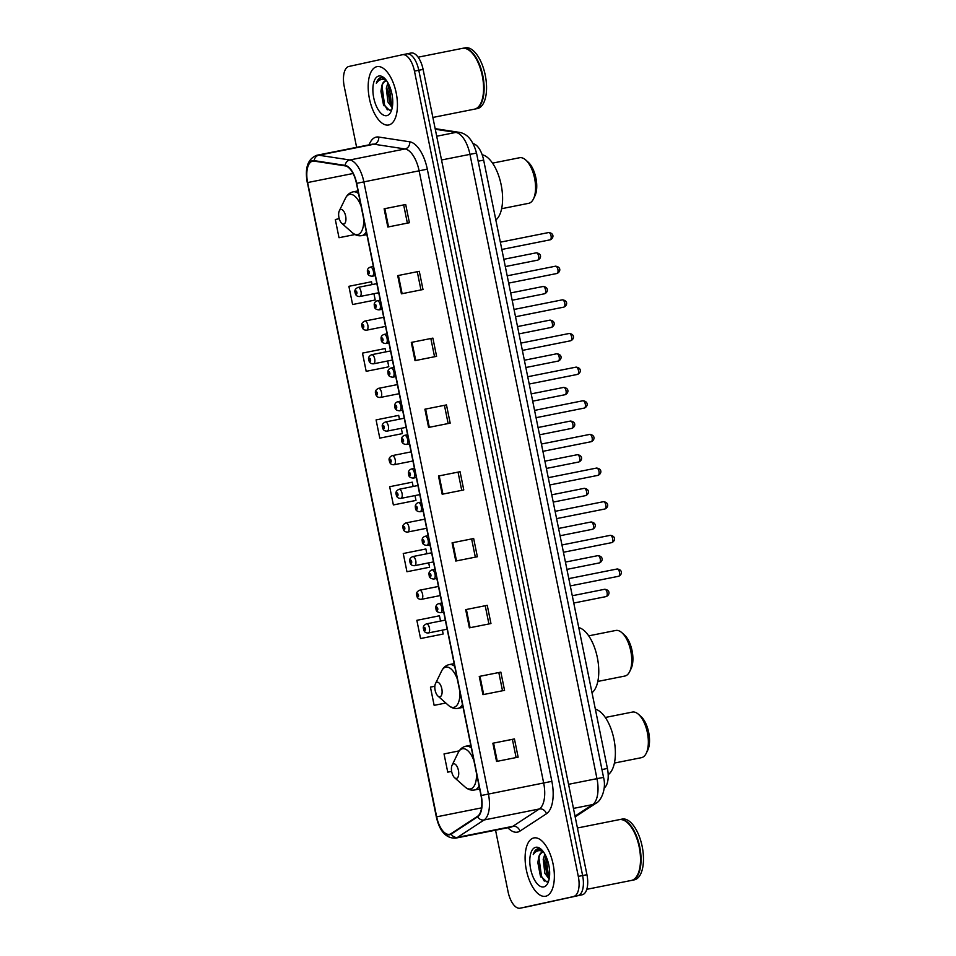 <?xml version="1.0" encoding="UTF-8"?>
<svg xmlns="http://www.w3.org/2000/svg" width="956" height="956" viewBox="0 0 956 956"><rect width="100%" height="100%" fill="white"/><g stroke="black" fill="none" stroke-linecap="round" stroke-linejoin="round"><path stroke-width="1.43" d="M473.292 143.711A18.594 8.556 78.7 0 1 483.652 160.106L607.418 768.469A18.594 8.556 78.7 0 1 604.18 787.923M528.632 906.491A18.594 8.556 -101.3 0 0 528.716 906.479A18.594 8.556 -101.3 0 0 528.788 906.467L582.288 894.744A18.594 8.556 -101.3 0 0 586.936 874.692L423.102 69.406A18.594 8.556 -101.3 0 0 411.104 53.01A18.594 8.556 -101.3 0 0 411.032 53.022L406.862 53.859M495.555 830.19L508.078 891.793A18.594 8.556 -101.3 0 0 520.076 908.2A18.594 8.556 -101.3 0 0 520.148 908.188L577.962 895.605A18.594 8.556 -101.3 0 0 582.622 875.553L418.788 70.266A18.594 8.556 -101.3 0 0 406.79 53.871A18.594 8.556 -101.3 0 0 406.718 53.883A18.594 8.556 -101.3 0 1 406.79 53.871A18.594 8.556 -101.3 0 1 418.788 70.266L582.622 875.553A18.594 8.556 -101.3 0 1 577.962 895.605L524.462 907.328L582.288 894.744M528.716 906.479L524.39 907.34A18.594 8.556 -101.3 0 0 524.462 907.328A18.594 8.556 -101.3 0 1 524.39 907.34A18.594 8.556 -101.3 0 1 524.318 907.352M545.661 896.25A29.744 13.695 -101.3 0 0 553.13 864.296A29.744 13.695 -101.3 0 0 533.914 837.922A29.744 13.695 -101.3 0 0 533.807 837.946A29.744 13.695 -101.3 0 0 526.338 869.9A29.744 13.695 -101.3 0 0 545.541 896.274A29.744 13.695 -101.3 0 0 545.661 896.25A29.744 13.695 -101.3 0 0 553.13 864.296A29.744 13.695 -101.3 0 0 533.914 837.922A29.744 13.695 -101.3 0 0 533.807 837.946A29.744 13.695 -101.3 0 0 526.338 869.9A29.744 13.695 -101.3 0 0 545.541 896.274A29.744 13.695 -101.3 0 0 545.661 896.25M388.745 124.973A29.744 13.695 -101.3 0 0 396.214 93.019A29.744 13.695 -101.3 0 0 376.999 66.645A29.744 13.695 -101.3 0 0 376.879 66.681A29.744 13.695 -101.3 0 0 369.41 98.623A29.744 13.695 -101.3 0 0 388.626 124.997A29.744 13.695 -101.3 0 0 388.745 124.973A29.744 13.695 -101.3 0 0 396.214 93.019A29.744 13.695 -101.3 0 0 376.999 66.645A29.744 13.695 -101.3 0 0 376.879 66.681A29.744 13.695 -101.3 0 0 369.41 98.623A29.744 13.695 -101.3 0 0 388.626 124.997A29.744 13.695 -101.3 0 0 388.745 124.973M449.535 834.301A19.837 9.13 78.7 0 1 449.463 834.313A19.837 9.13 78.7 0 1 436.665 816.818L307.629 182.548A19.837 9.13 78.7 0 1 312.66 161.146A19.837 9.13 78.7 0 1 314.189 161.122L345.2 165.878A19.837 9.13 78.7 0 1 356.457 183.397L481.011 795.559A19.837 9.13 78.7 0 1 477.534 816.316L451.029 833.668A19.837 9.13 78.7 0 1 449.535 834.301M449.631 834.791A20.327 9.357 -101.3 0 0 451.16 834.134L477.665 816.783A20.327 9.357 -101.3 0 0 481.226 795.512L356.684 183.349A20.327 9.357 -101.3 0 0 345.14 165.388L314.142 160.632A20.327 9.357 -101.3 0 0 307.402 182.596L436.438 816.866A20.327 9.357 -101.3 0 0 449.631 834.791M372.087 284.601L371.502 281.757L348.892 286.31L352.597 304.522L374.178 300.22M385.77 351.892L385.101 348.57L362.479 353.111L366.184 371.322L387.778 367.02M399.465 419.182L398.688 415.37L376.078 419.911L379.783 438.135L401.365 433.821M440.537 621.053L439.461 615.784L416.852 620.325L420.556 638.536L442.138 634.234M426.842 553.763L425.874 548.971L403.253 553.524L406.957 571.736L428.551 567.434M413.147 486.473L412.275 482.171L389.666 486.712L393.37 504.935L414.952 500.621M573.648 896.465A18.594 8.556 -101.3 0 0 578.308 876.413L414.462 71.126A18.594 8.556 -101.3 0 0 402.476 54.731A18.594 8.556 -101.3 0 0 402.404 54.743L348.904 66.466A18.594 8.556 -101.3 0 0 344.244 86.518L356.624 147.332M411.307 342.415L432.889 338.113L436.593 356.337L415.012 360.639L411.307 342.415L412.012 342.272L415.729 360.496M397.708 275.615L419.29 271.313L423.006 289.525L401.412 293.827L397.708 275.615L398.425 275.471L402.129 293.683M384.121 208.802L405.703 204.512L409.407 222.724L387.825 227.026L384.121 208.802L384.838 208.671L388.542 226.883M452.08 542.829L473.662 538.527L477.367 556.739L455.785 561.041L452.08 542.829L452.786 542.685L456.502 560.897M465.668 609.629L487.249 605.327L490.954 623.551L469.372 627.841L465.668 609.629L466.385 609.486L470.089 627.71M479.255 676.43L500.848 672.128L504.553 690.352L482.959 694.654L479.255 676.43L479.972 676.286L483.676 694.51M492.854 743.23L514.436 738.928L518.14 757.152L496.558 761.454L492.854 743.23L493.571 743.087L497.275 761.311M424.894 409.216L446.476 404.914L450.18 423.138L428.599 427.44L424.894 409.216L425.611 409.072L429.316 427.296M438.481 476.016L460.063 471.714L463.78 489.938L442.186 494.24L438.481 476.016L439.198 475.885L442.903 494.097M339.01 237.721L354.999 234.531L339.01 237.721L335.305 219.498L339.237 218.709M434.144 705.349L445.807 703.019L434.144 705.349L430.439 687.125L434.837 686.241M447.743 772.149L451.638 771.373L447.743 772.149L444.026 753.926L459.215 750.878M460.063 471.714L439.198 475.885M446.476 404.914L425.611 409.072M514.436 738.928L512.404 739.382M516.109 757.558L512.404 739.37L493.571 743.087M500.848 672.128L479.972 676.286M487.249 605.327L466.385 609.486M473.662 538.527L452.786 542.685M405.703 204.512L384.838 208.671M419.29 271.313L398.425 275.471M432.889 338.113L412.012 342.272M393.37 504.935L414.737 500.681M415 495.578L415.98 500.394M406.957 571.736L428.336 567.482M428.694 562.869L429.579 567.195M420.556 638.536L441.923 634.282M442.389 630.159L443.166 633.995M379.783 438.135L401.15 433.869M401.317 428.288L402.392 433.594M366.184 371.322L387.562 367.068M387.622 360.998L388.805 366.781M352.597 304.522L373.963 300.268M373.939 293.707L375.206 299.981M458.044 472.168L461.736 490.344M471.631 538.969L475.323 557.145M485.218 605.769L488.922 623.957M498.817 672.57L502.509 690.758M444.444 405.356L448.149 423.544M430.857 338.555L434.55 356.743M417.27 271.755L420.963 289.931M403.671 204.954L407.375 223.13M631.199 880.476A30.986 14.256 -101.3 0 0 631.318 880.452A30.986 14.256 -101.3 0 0 631.438 880.428A30.986 14.256 -101.3 0 0 637.688 874.597A30.986 14.256 -101.3 0 0 627.339 822.626A30.986 14.256 -101.3 0 0 619.213 819.662A30.986 14.256 -101.3 0 0 619.082 819.686M631.593 880.392A30.986 14.256 -101.3 0 0 631.856 880.345A30.986 14.256 -101.3 0 0 631.976 880.321A30.986 14.256 -101.3 0 0 639.767 847.028A30.986 14.256 -101.3 0 0 619.751 819.555A30.986 14.256 -101.3 0 0 619.631 819.579A30.986 14.256 -101.3 0 0 619.476 819.615M634.163 879.879A30.986 14.256 -101.3 0 0 634.282 879.855A30.986 14.256 -101.3 0 0 634.414 879.831A30.986 14.256 -101.3 0 0 642.193 846.55A30.986 14.256 -101.3 0 0 622.177 819.077A30.986 14.256 -101.3 0 0 622.057 819.101M543.749 852.322A14.005 6.453 -101.3 0 0 542.387 852.286A14.005 6.453 -101.3 0 0 542.339 852.298A14.005 6.453 -101.3 0 0 538.539 858.07C539.554 854.616 541.132 852.633 543.283 852.107M549.138 879.066L544.872 873.33L543.223 859.372L544.86 854.09M549.377 877.668L546.581 872.983L544.717 861.523L545.697 855.704M542.004 850.111L537.774 848.856C535.719 849.37 534.213 851.258 533.245 854.545C535.109 851.82 537.392 850.505 540.104 850.613L543.199 851.533M533.245 854.545L537.774 848.856M543.761 886.905A20.207 9.297 -101.3 0 0 547.836 883.105A20.207 9.297 -101.3 0 0 541.084 849.215A20.207 9.297 -101.3 0 0 535.707 847.303A20.207 9.297 -101.3 0 0 530.652 869.088A20.207 9.297 -101.3 0 0 543.761 886.905M538.539 858.07L537.87 862.754L540.343 875.768L546.712 881.838L548.732 880.739M637.76 874.453A30.676 14.113 -101.3 0 0 637.843 874.298A30.676 14.113 -101.3 0 0 627.578 822.841A30.676 14.113 -101.3 0 0 627.459 822.734M544.275 881.097L541.49 876.21L538.993 858.07L539.363 855.799M549.449 877.142L548.35 874.836L545.912 856.158M540.642 876.389L537.917 861.858M547.382 874.74L544.765 860.651M641.368 757.678A23.243 10.695 -101.3 0 0 641.464 757.666A23.243 10.695 -101.3 0 0 641.56 757.642A23.243 10.695 -101.3 0 0 646.244 753.28A23.243 10.695 -101.3 0 0 638.477 714.299A23.243 10.695 -101.3 0 0 632.382 712.077A23.243 10.695 -101.3 0 0 632.286 712.101M453.586 763.82A7.433 3.418 -101.3 0 0 452.092 765.218A7.433 3.418 -101.3 0 0 454.578 777.694A7.433 3.418 -101.3 0 0 456.55 778.399A7.433 3.418 -101.3 0 0 458.414 770.381A7.433 3.418 -101.3 0 0 453.586 763.82M608.183 774.671A34.081 15.69 -101.3 0 0 614.039 739.681A34.081 15.69 -101.3 0 0 595.361 709.185M646.244 753.28L647.702 750.293A20.148 9.273 -101.3 0 0 640.962 716.498L638.477 714.299M624.77 676.059A23.243 10.695 -101.3 0 0 624.854 676.047A23.243 10.695 -101.3 0 0 624.949 676.023A23.243 10.695 -101.3 0 0 629.634 671.662A23.243 10.695 -101.3 0 0 621.866 632.681A23.243 10.695 -101.3 0 0 615.772 630.458A23.243 10.695 -101.3 0 0 615.688 630.482M436.976 682.202A7.433 3.418 -101.3 0 0 435.482 683.6A7.433 3.418 -101.3 0 0 437.968 696.076A7.433 3.418 -101.3 0 0 439.951 696.781A7.433 3.418 -101.3 0 0 441.803 688.762A7.433 3.418 -101.3 0 0 436.976 682.202M592.015 692.73A34.081 15.69 -101.3 0 0 597.333 657.525A34.081 15.69 -101.3 0 0 578.75 627.566M629.634 671.662L631.091 668.662A20.148 9.273 -101.3 0 0 624.364 634.88L621.866 632.681M528.596 203.341A23.243 10.695 -101.3 0 0 528.68 203.317A23.243 10.695 -101.3 0 0 528.776 203.305A23.243 10.695 -101.3 0 0 533.46 198.932A23.243 10.695 -101.3 0 0 525.692 159.951A23.243 10.695 -101.3 0 0 519.598 157.728A23.243 10.695 -101.3 0 0 519.502 157.752M340.802 209.472A7.433 3.418 -101.3 0 0 339.308 210.87A7.433 3.418 -101.3 0 0 341.794 223.346A7.433 3.418 -101.3 0 0 343.766 224.051A7.433 3.418 -101.3 0 0 345.63 216.032A7.433 3.418 -101.3 0 0 340.802 209.472M495.829 220A34.081 15.69 -101.3 0 0 501.064 184.377A34.081 15.69 -101.3 0 0 482.159 154.752M533.46 198.932L534.918 195.944A20.148 9.273 -101.3 0 0 528.19 162.161L525.692 159.951M474.284 109.199A30.986 14.256 -101.3 0 0 474.403 109.175A30.986 14.256 -101.3 0 0 474.523 109.151A30.986 14.256 -101.3 0 0 480.772 103.332A30.986 14.256 -101.3 0 0 470.412 51.349A30.986 14.256 -101.3 0 0 462.286 48.386A30.986 14.256 -101.3 0 0 462.166 48.421M474.666 109.115A30.986 14.256 -101.3 0 0 474.941 109.068A30.986 14.256 -101.3 0 0 475.06 109.044A30.986 14.256 -101.3 0 0 482.84 75.751A30.986 14.256 -101.3 0 0 462.835 48.278A30.986 14.256 -101.3 0 0 462.704 48.314A30.986 14.256 -101.3 0 0 462.561 48.338M477.247 108.602A30.986 14.256 -101.3 0 0 477.367 108.578A30.986 14.256 -101.3 0 0 477.486 108.554A30.986 14.256 -101.3 0 0 485.278 75.273A30.986 14.256 -101.3 0 0 465.261 47.8A30.986 14.256 -101.3 0 0 465.142 47.824M386.833 81.045A14.005 6.453 -101.3 0 0 385.471 81.009A14.005 6.453 -101.3 0 0 385.423 81.021A14.005 6.453 -101.3 0 0 381.623 86.805C382.627 83.339 384.216 81.356 386.367 80.83M392.223 107.789L387.957 102.053L386.308 88.095L387.933 82.825M392.462 106.391L389.666 101.706L387.801 90.246L388.781 84.427M385.089 78.846L380.858 77.591C378.803 78.093 377.297 79.981 376.329 83.268C378.194 80.543 380.476 79.228 383.177 79.336L386.272 80.256M376.329 83.268L380.858 77.591M386.845 115.628A20.207 9.297 -101.3 0 0 390.92 111.828A20.207 9.297 -101.3 0 0 384.169 77.938A20.207 9.297 -101.3 0 0 378.791 76.026A20.207 9.297 -101.3 0 0 373.724 97.811A20.207 9.297 -101.3 0 0 386.845 115.628M381.623 86.805L380.954 91.489L383.428 104.491L389.797 110.561L391.817 109.462M480.844 103.176A30.676 14.113 -101.3 0 0 480.916 103.033A30.676 14.113 -101.3 0 0 470.663 51.564A30.676 14.113 -101.3 0 0 470.543 51.457M387.359 109.821L384.575 104.933L382.077 86.805L382.448 84.522M392.534 105.865L391.434 103.571L388.996 84.881M383.726 105.112L381.002 90.593M390.466 103.475L387.849 89.374M601.945 769.556L607.418 768.469M478.179 161.194L483.652 160.106M586.936 874.692L578.308 876.413M528.788 906.467L520.148 908.188M423.102 69.406L414.462 71.126M575.022 816.113L592.624 804.593L573.457 808.406M603.547 777.395L596.974 778.65L469.946 154.322A24.796 11.412 -101.3 0 0 455.869 132.418A12.392 10.851 -81.3 0 1 459.215 132.334C467.329 133.613 473.101 140.532 476.518 153.068L603.547 777.395C606.654 788.939 600.989 801.14 596.018 803.207A12.392 10.815 -123.2 0 1 592.624 804.593A24.796 11.412 -101.3 0 0 596.974 778.65L568.545 784.314M435.279 129.251L455.869 132.418L436.701 136.23M476.518 153.068L441.529 159.987M598.683 778.387L594.74 779.14M307.402 182.596L436.33 816.902L481.561 807.868M369.135 144.834A30.986 14.256 78.7 0 1 376.198 137.114A30.986 14.256 78.7 0 1 378.707 137.043L409.718 141.799A30.986 14.256 78.7 0 1 427.308 169.176L551.863 781.339A30.986 14.256 78.7 0 1 546.426 813.771L519.921 831.123A30.986 14.256 78.7 0 1 507.875 827.729M356.684 183.349L363.866 181.879L488.42 794.042A24.796 11.412 78.7 0 1 484.071 819.985L457.565 837.337A24.796 11.412 78.7 0 1 455.701 838.125A24.796 11.412 78.7 0 1 455.606 838.149L510.863 827.131A24.796 11.412 -101.3 0 0 510.958 827.119A24.796 11.412 -101.3 0 0 512.822 826.319L539.327 808.967A24.796 11.412 -101.3 0 0 543.677 783.036L419.134 170.861A24.796 11.412 -101.3 0 0 405.057 148.957L374.047 144.213A24.796 11.412 -101.3 0 0 372.135 144.237A24.796 11.412 -101.3 0 0 372.039 144.26M451.16 834.134A6.202 5.413 -123.2 0 0 457.565 837.337L512.822 826.319A6.202 5.413 56.8 0 1 519.921 831.123M551.863 781.339L481.226 795.512M345.14 165.388A6.202 5.425 -81.3 0 1 349.788 159.975A24.796 11.412 78.7 0 1 363.866 181.879L427.308 169.176M546.426 813.771A6.202 5.413 56.8 0 0 539.327 808.967L484.071 819.985A6.202 5.413 -123.2 0 1 477.665 816.783M314.142 160.632A6.202 5.425 -81.3 0 1 318.79 155.219L349.788 159.975L405.057 148.957A6.202 5.425 98.7 0 0 409.718 141.799M307.282 182.632C304.641 167.862 307.844 158.732 316.878 155.254A24.796 11.412 78.7 0 1 318.79 155.219L374.047 144.213A6.202 5.425 98.7 0 0 378.707 137.043M455.606 838.149C446.034 838.424 439.605 831.35 436.33 816.902L436.438 816.866M402.548 54.719L406.718 53.883M307.629 182.548L353.063 173.502M473.889 760.582A20.494 9.429 -101.3 0 0 462.357 748.763A20.494 9.429 -101.3 0 0 458.223 752.611C459.932 749.157 462.429 747.03 465.715 746.242L465.895 746.206A22.311 10.265 -101.3 0 0 465.811 746.218M454.578 777.694L465.07 786.991A20.494 9.429 -101.3 0 0 470.531 788.927A20.494 9.429 -101.3 0 0 476.47 773.273M479.661 788.963L474.618 789.967A22.311 10.265 -101.3 0 0 474.702 789.943A22.311 10.265 -101.3 0 0 479.064 786.023M471.332 747.974A22.311 10.265 -101.3 0 0 465.895 746.206L470.77 745.238M457.291 678.963A20.494 9.429 -101.3 0 0 445.747 667.145A20.494 9.429 -101.3 0 0 441.612 670.993C443.321 667.539 445.819 665.412 449.105 664.623L449.284 664.587A22.311 10.265 -101.3 0 0 449.2 664.599M437.968 696.076L448.46 705.373A20.494 9.429 -101.3 0 0 453.921 707.309A20.494 9.429 -101.3 0 0 459.872 691.654M463.062 707.332L458.008 708.348A22.311 10.265 -101.3 0 0 458.103 708.324A22.311 10.265 -101.3 0 0 462.465 704.405M454.721 666.356A22.311 10.265 -101.3 0 0 449.284 664.587L454.16 663.607M361.105 206.233A20.494 9.429 -101.3 0 0 349.573 194.415A20.494 9.429 -101.3 0 0 345.439 198.262C347.148 194.809 349.645 192.682 352.931 191.893L353.111 191.857A22.311 10.265 -101.3 0 0 353.027 191.869M341.794 223.346L352.286 232.643A20.494 9.429 -101.3 0 0 357.747 234.579A20.494 9.429 -101.3 0 0 363.686 218.924M366.877 234.614L361.834 235.618A22.311 10.265 -101.3 0 0 361.918 235.606A22.311 10.265 -101.3 0 0 366.279 231.687M358.548 193.626A22.311 10.265 -101.3 0 0 353.111 191.857L357.986 190.889M572.285 595.743L604.694 589.278C610.346 589.888 609.988 594.979 606.212 596.568L606.152 596.58A3.716 1.709 -101.3 0 0 606.152 596.58A3.716 1.709 -101.3 0 0 606.164 596.568A3.716 1.709 -101.3 0 0 607.096 592.577A3.716 1.709 -101.3 0 0 604.694 589.278A3.716 1.709 -101.3 0 0 604.682 589.29M445.305 620.097L426.436 623.862A4.649 2.139 78.7 0 1 426.436 623.862A4.649 2.139 78.7 0 1 429.435 627.973A4.649 2.139 78.7 0 1 428.276 632.968A4.649 2.139 78.7 0 1 428.252 632.98A4.649 2.139 78.7 0 1 428.216 632.98L447.157 629.203M424.954 630.47A1.554 0.717 -101.3 0 0 425.348 628.797A1.554 0.717 -101.3 0 0 424.345 627.435A1.554 0.717 -101.3 0 0 423.95 629.108A1.554 0.717 -101.3 0 0 424.954 630.47M599.316 562.929A3.716 1.709 -101.3 0 0 600.249 558.937A3.716 1.709 -101.3 0 0 597.847 555.639A3.716 1.709 -101.3 0 0 597.835 555.639C603.499 556.237 603.14 561.327 599.364 562.917L599.304 562.929A3.716 1.709 -101.3 0 0 599.304 562.929A3.716 1.709 -101.3 0 0 599.316 562.929L566.92 569.382M438.469 586.446L419.588 590.211A4.649 2.139 78.7 0 1 419.588 590.211A4.649 2.139 78.7 0 1 422.6 594.333A4.649 2.139 78.7 0 1 421.429 599.328A4.649 2.139 78.7 0 1 421.405 599.328A4.649 2.139 78.7 0 1 421.369 599.34M418.107 596.831A1.554 0.717 -101.3 0 0 418.501 595.158A1.554 0.717 -101.3 0 0 417.497 593.795A1.554 0.717 -101.3 0 0 417.103 595.457A1.554 0.717 -101.3 0 0 418.107 596.831M592.445 529.289A3.716 1.709 -101.3 0 0 592.457 529.289A3.716 1.709 -101.3 0 0 593.413 525.286A3.716 1.709 -101.3 0 0 591.011 521.988A3.716 1.709 -101.3 0 0 590.987 522C596.652 522.597 596.293 527.688 592.517 529.277L592.457 529.289A3.716 1.709 -101.3 0 0 592.469 529.289L560.073 535.742M431.622 552.807L412.753 556.571A4.649 2.139 78.7 0 1 412.753 556.571A4.649 2.139 78.7 0 1 415.752 560.694A4.649 2.139 78.7 0 1 414.581 565.677A4.649 2.139 78.7 0 1 414.569 565.689A4.649 2.139 78.7 0 1 414.522 565.689L433.474 561.913M411.271 563.18A1.554 0.717 -101.3 0 0 411.654 561.507A1.554 0.717 -101.3 0 0 410.65 560.144A1.554 0.717 -101.3 0 0 410.255 561.817A1.554 0.717 -101.3 0 0 411.271 563.18M551.743 494.814L584.164 488.349C589.804 488.946 589.446 494.037 585.67 495.626L585.61 495.638A3.716 1.709 -101.3 0 0 585.634 495.638A3.716 1.709 -101.3 0 0 585.61 495.638A3.716 1.709 -101.3 0 0 586.566 491.647A3.716 1.709 -101.3 0 0 584.164 488.349A3.716 1.709 -101.3 0 0 584.14 488.349M424.775 519.168L405.906 522.92A4.649 2.139 78.7 0 1 405.906 522.92A4.649 2.139 78.7 0 1 408.905 527.043A4.649 2.139 78.7 0 1 407.734 532.038A4.649 2.139 78.7 0 1 407.722 532.038A4.649 2.139 78.7 0 1 407.674 532.05M404.424 529.54A1.554 0.717 -101.3 0 0 404.806 527.867A1.554 0.717 -101.3 0 0 403.802 526.505A1.554 0.717 -101.3 0 0 403.42 528.166A1.554 0.717 -101.3 0 0 404.424 529.54M578.75 461.999A3.716 1.709 -101.3 0 0 578.774 461.999A3.716 1.709 -101.3 0 0 579.718 457.996A3.716 1.709 -101.3 0 0 577.316 454.709A3.716 1.709 -101.3 0 0 577.305 454.709C582.957 455.307 582.598 460.398 578.834 461.987L578.774 461.999A3.716 1.709 -101.3 0 0 578.786 461.999L546.378 468.452M417.927 485.517L398.999 489.293A4.649 2.139 78.7 0 1 399.058 489.281A4.649 2.139 78.7 0 1 402.058 493.404A4.649 2.139 78.7 0 1 400.887 498.387A4.649 2.139 78.7 0 1 400.875 498.399A4.649 2.139 78.7 0 1 400.827 498.399M397.577 495.889A1.554 0.717 -101.3 0 0 397.959 494.216A1.554 0.717 -101.3 0 0 396.955 492.854A1.554 0.717 -101.3 0 0 396.573 494.527A1.554 0.717 -101.3 0 0 397.577 495.889M538.049 427.523L570.469 421.058C576.121 421.656 575.751 426.746 571.987 428.336L571.927 428.348A3.716 1.709 -101.3 0 0 571.939 428.348A3.716 1.709 -101.3 0 0 571.927 428.348A3.716 1.709 -101.3 0 0 572.871 424.356A3.716 1.709 -101.3 0 0 570.469 421.058A3.716 1.709 -101.3 0 0 570.457 421.058M411.08 451.877L392.211 455.63A4.649 2.139 78.7 0 1 392.211 455.63A4.649 2.139 78.7 0 1 395.21 459.752A4.649 2.139 78.7 0 1 394.051 464.747A4.649 2.139 78.7 0 1 394.027 464.747A4.649 2.139 78.7 0 1 393.992 464.759M390.729 462.25A1.554 0.717 -101.3 0 0 391.124 460.577A1.554 0.717 -101.3 0 0 390.108 459.215A1.554 0.717 -101.3 0 0 389.725 460.888A1.554 0.717 -101.3 0 0 390.729 462.25M565.092 394.709A3.716 1.709 -101.3 0 0 566.024 390.717A3.716 1.709 -101.3 0 0 563.622 387.419A3.716 1.709 -101.3 0 0 563.61 387.419C569.274 388.017 568.916 393.107 565.139 394.697L565.08 394.709A3.716 1.709 -101.3 0 0 565.08 394.709A3.716 1.709 -101.3 0 0 565.092 394.709M404.245 418.226L385.304 422.002A4.649 2.139 78.7 0 1 385.364 421.99A4.649 2.139 78.7 0 1 388.375 426.113A4.649 2.139 78.7 0 1 387.204 431.108A4.649 2.139 78.7 0 1 387.18 431.108A4.649 2.139 78.7 0 1 387.144 431.108M383.882 428.599A1.554 0.717 -101.3 0 0 384.276 426.938A1.554 0.717 -101.3 0 0 383.272 425.563A1.554 0.717 -101.3 0 0 382.878 427.236A1.554 0.717 -101.3 0 0 383.882 428.599M558.244 361.057A3.716 1.709 -101.3 0 0 559.176 357.066A3.716 1.709 -101.3 0 0 556.774 353.768A3.716 1.709 -101.3 0 0 556.762 353.768C562.427 354.365 562.068 359.468 558.292 361.057L558.232 361.069A3.716 1.709 -101.3 0 0 558.232 361.069A3.716 1.709 -101.3 0 0 558.244 361.057L525.848 367.522M378.504 388.351A4.649 2.139 78.7 0 1 378.516 388.339A4.649 2.139 78.7 0 1 381.528 392.462A4.649 2.139 78.7 0 1 380.357 397.457A4.649 2.139 78.7 0 1 380.345 397.457A4.649 2.139 78.7 0 1 380.297 397.469M377.046 394.959A1.554 0.717 -101.3 0 0 377.429 393.286A1.554 0.717 -101.3 0 0 376.425 391.924A1.554 0.717 -101.3 0 0 376.031 393.597A1.554 0.717 -101.3 0 0 377.046 394.959M551.409 327.418A3.716 1.709 -101.3 0 0 552.341 323.427A3.716 1.709 -101.3 0 0 549.939 320.129A3.716 1.709 -101.3 0 0 549.915 320.129C555.579 320.726 555.221 325.817 551.445 327.406L551.385 327.418A3.716 1.709 -101.3 0 0 551.385 327.418A3.716 1.709 -101.3 0 0 551.409 327.418M371.657 354.7A4.649 2.139 78.7 0 1 371.681 354.7A4.649 2.139 78.7 0 1 374.68 358.823A4.649 2.139 78.7 0 1 373.509 363.818A4.649 2.139 78.7 0 1 373.497 363.818A4.649 2.139 78.7 0 1 373.449 363.83M370.199 361.32A1.554 0.717 -101.3 0 0 370.581 359.647A1.554 0.717 -101.3 0 0 369.578 358.273A1.554 0.717 -101.3 0 0 369.195 359.946A1.554 0.717 -101.3 0 0 370.199 361.32M544.526 293.779A3.716 1.709 -101.3 0 0 544.538 293.779A3.716 1.709 -101.3 0 0 545.494 289.776A3.716 1.709 -101.3 0 0 543.092 286.477A3.716 1.709 -101.3 0 0 543.08 286.489C548.732 287.075 548.374 292.178 544.609 293.767L544.538 293.779A3.716 1.709 -101.3 0 0 544.562 293.767L512.153 300.232M383.703 317.296L364.834 321.061A4.649 2.139 78.7 0 1 364.834 321.061A4.649 2.139 78.7 0 1 367.833 325.171A4.649 2.139 78.7 0 1 366.662 330.167A4.649 2.139 78.7 0 1 366.65 330.167A4.649 2.139 78.7 0 1 366.602 330.179L385.555 326.402M363.352 327.669A1.554 0.717 -101.3 0 0 363.734 325.996A1.554 0.717 -101.3 0 0 362.73 324.634A1.554 0.717 -101.3 0 0 362.348 326.307A1.554 0.717 -101.3 0 0 363.352 327.669M537.714 260.128A3.716 1.709 -101.3 0 0 538.646 256.136A3.716 1.709 -101.3 0 0 536.244 252.838A3.716 1.709 -101.3 0 0 536.232 252.838C541.897 253.436 541.526 258.526 537.762 260.116L537.702 260.128A3.716 1.709 -101.3 0 0 537.702 260.128A3.716 1.709 -101.3 0 0 537.714 260.128L505.306 266.581M376.855 283.645L357.986 287.409A4.649 2.139 78.7 0 1 357.986 287.409A4.649 2.139 78.7 0 1 360.986 291.532A4.649 2.139 78.7 0 1 359.826 296.527A4.649 2.139 78.7 0 1 359.803 296.527A4.649 2.139 78.7 0 1 359.755 296.539M356.504 294.03A1.554 0.717 -101.3 0 0 356.899 292.357A1.554 0.717 -101.3 0 0 355.883 290.994A1.554 0.717 -101.3 0 0 355.501 292.656A1.554 0.717 -101.3 0 0 356.504 294.03M617.098 568.987C622.75 569.597 622.392 574.687 618.616 576.277L618.556 576.289A3.716 1.709 -101.3 0 0 618.556 576.289A3.716 1.709 -101.3 0 0 618.568 576.289A3.716 1.709 -101.3 0 0 619.5 572.285A3.716 1.709 -101.3 0 0 617.098 568.987A3.716 1.709 -101.3 0 0 617.086 568.999L568.796 578.619M443.68 612.079L440.656 612.688C437.501 612.426 435.96 611.147 436.008 608.864C435.374 606.283 436.295 604.527 438.78 603.583A4.649 2.139 78.7 0 1 438.84 603.571A4.649 2.139 78.7 0 1 441.839 607.693A4.649 2.139 78.7 0 1 440.68 612.677A4.649 2.139 78.7 0 1 440.656 612.688A4.649 2.139 78.7 0 1 440.62 612.688M436.749 607.144A1.554 0.717 -101.3 0 0 436.354 608.817A1.554 0.717 -101.3 0 0 437.358 610.179A1.554 0.717 -101.3 0 0 437.752 608.506A1.554 0.717 -101.3 0 0 436.749 607.144M610.251 535.348C615.903 535.946 615.545 541.036 611.768 542.626L611.709 542.638A3.716 1.709 -101.3 0 0 611.709 542.638A3.716 1.709 -101.3 0 0 611.721 542.638A3.716 1.709 -101.3 0 0 612.653 538.646A3.716 1.709 -101.3 0 0 610.251 535.348A3.716 1.709 -101.3 0 0 610.239 535.348L561.949 544.98M433.833 579.037A4.649 2.139 78.7 0 1 433.809 579.037A4.649 2.139 78.7 0 1 433.773 579.049C430.654 578.774 429.113 577.508 429.16 575.213C428.527 572.644 429.447 570.887 431.933 569.931L431.993 569.919A4.649 2.139 78.7 0 1 435.004 574.042A4.649 2.139 78.7 0 1 433.833 579.037M429.901 573.504A1.554 0.717 -101.3 0 0 429.507 575.165A1.554 0.717 -101.3 0 0 430.511 576.54A1.554 0.717 -101.3 0 0 430.905 574.867A1.554 0.717 -101.3 0 0 429.901 573.504M431.981 569.931A4.649 2.139 78.7 0 1 431.993 569.919L434.98 569.334M603.415 501.709C609.056 502.306 608.697 507.397 604.921 508.986L604.861 508.998A3.716 1.709 -101.3 0 0 604.861 508.998A3.716 1.709 -101.3 0 0 604.873 508.998A3.716 1.709 -101.3 0 0 605.817 504.995A3.716 1.709 -101.3 0 0 603.415 501.709A3.716 1.709 -101.3 0 0 603.391 501.709L555.101 511.329M425.133 536.28A4.649 2.139 78.7 0 1 425.157 536.28A4.649 2.139 78.7 0 1 428.157 540.403A4.649 2.139 78.7 0 1 426.985 545.386A4.649 2.139 78.7 0 1 426.974 545.398A4.649 2.139 78.7 0 1 426.926 545.398M423.054 539.853A1.554 0.717 -101.3 0 0 422.671 541.526A1.554 0.717 -101.3 0 0 423.675 542.889A1.554 0.717 -101.3 0 0 424.058 541.227A1.554 0.717 -101.3 0 0 423.054 539.853M598.002 475.359A3.716 1.709 -101.3 0 0 598.014 475.347A3.716 1.709 -101.3 0 0 598.038 475.347A3.716 1.709 -101.3 0 0 598.97 471.356A3.716 1.709 -101.3 0 0 596.568 468.058A3.716 1.709 -101.3 0 0 596.556 468.058L548.266 477.689M420.138 511.747A4.649 2.139 78.7 0 1 420.126 511.747A4.649 2.139 78.7 0 1 420.078 511.759C416.971 511.496 415.418 510.217 415.478 507.923C414.832 505.354 415.752 503.597 418.238 502.641L418.31 502.629A4.649 2.139 78.7 0 1 418.31 502.629A4.649 2.139 78.7 0 1 421.309 506.752A4.649 2.139 78.7 0 1 420.138 511.747M416.207 506.214A1.554 0.717 -101.3 0 0 415.824 507.887A1.554 0.717 -101.3 0 0 416.828 509.249A1.554 0.717 -101.3 0 0 417.21 507.576A1.554 0.717 -101.3 0 0 416.207 506.214M589.721 434.418C595.361 435.016 595.002 440.107 591.238 441.696L591.178 441.708A3.716 1.709 -101.3 0 0 591.178 441.708A3.716 1.709 -101.3 0 0 591.19 441.708A3.716 1.709 -101.3 0 0 592.123 437.717A3.716 1.709 -101.3 0 0 589.721 434.418A3.716 1.709 -101.3 0 0 589.709 434.418L541.419 444.038M414.45 468.392L411.462 468.99A4.649 2.139 78.7 0 1 411.462 468.99A4.649 2.139 78.7 0 1 414.462 473.112A4.649 2.139 78.7 0 1 413.303 478.108A4.649 2.139 78.7 0 1 413.279 478.108A4.649 2.139 78.7 0 1 413.231 478.12M409.359 472.563A1.554 0.717 -101.3 0 0 408.977 474.236A1.554 0.717 -101.3 0 0 409.981 475.598A1.554 0.717 -101.3 0 0 410.363 473.937A1.554 0.717 -101.3 0 0 409.359 472.563M584.319 408.069A3.716 1.709 -101.3 0 0 584.331 408.069A3.716 1.709 -101.3 0 0 584.343 408.057A3.716 1.709 -101.3 0 0 585.275 404.065A3.716 1.709 -101.3 0 0 582.873 400.767A3.716 1.709 -101.3 0 0 582.861 400.767L534.571 410.399M406.455 444.456A4.649 2.139 78.7 0 1 406.431 444.456A4.649 2.139 78.7 0 1 406.396 444.468C403.277 444.205 401.723 442.927 401.783 440.632C401.138 438.063 402.07 436.306 404.555 435.362L404.615 435.339A4.649 2.139 78.7 0 1 404.615 435.339A4.649 2.139 78.7 0 1 407.615 439.461A4.649 2.139 78.7 0 1 406.455 444.456M402.524 438.924A1.554 0.717 -101.3 0 0 402.129 440.596A1.554 0.717 -101.3 0 0 403.133 441.959A1.554 0.717 -101.3 0 0 403.528 440.286A1.554 0.717 -101.3 0 0 402.524 438.924M527.724 376.748L576.026 367.128C581.678 367.725 581.32 372.816 577.543 374.405L577.484 374.417A3.716 1.709 -101.3 0 0 577.484 374.417A3.716 1.709 -101.3 0 0 577.496 374.417A3.716 1.709 -101.3 0 0 578.428 370.426A3.716 1.709 -101.3 0 0 576.026 367.128A3.716 1.709 -101.3 0 0 576.014 367.128M400.755 401.102L397.768 401.699A4.649 2.139 78.7 0 1 397.768 401.699A4.649 2.139 78.7 0 1 400.779 405.822A4.649 2.139 78.7 0 1 399.608 410.817A4.649 2.139 78.7 0 1 399.584 410.817A4.649 2.139 78.7 0 1 399.548 410.829M395.676 405.272A1.554 0.717 -101.3 0 0 395.282 406.945A1.554 0.717 -101.3 0 0 396.286 408.32A1.554 0.717 -101.3 0 0 396.68 406.647A1.554 0.717 -101.3 0 0 395.676 405.272M569.19 333.477C574.831 334.086 574.472 339.177 570.696 340.766L570.636 340.778A3.716 1.709 -101.3 0 0 570.636 340.778A3.716 1.709 -101.3 0 0 570.648 340.766A3.716 1.709 -101.3 0 0 571.592 336.775A3.716 1.709 -101.3 0 0 569.19 333.477A3.716 1.709 -101.3 0 0 569.167 333.489L520.877 343.108M395.76 376.568L392.749 377.178C389.594 376.915 388.04 375.636 388.1 373.354C387.455 370.773 388.375 369.016 390.861 368.072A4.649 2.139 78.7 0 1 390.932 368.06A4.649 2.139 78.7 0 1 393.932 372.171A4.649 2.139 78.7 0 1 392.761 377.166A4.649 2.139 78.7 0 1 392.749 377.178A4.649 2.139 78.7 0 1 392.701 377.178M388.829 371.633A1.554 0.717 -101.3 0 0 388.435 373.306A1.554 0.717 -101.3 0 0 389.45 374.668A1.554 0.717 -101.3 0 0 389.833 372.995A1.554 0.717 -101.3 0 0 388.829 371.633M514.041 309.457L562.343 299.837C567.984 300.435 567.625 305.526 563.849 307.115L563.789 307.127A3.716 1.709 -101.3 0 0 563.789 307.127A3.716 1.709 -101.3 0 0 563.813 307.127A3.716 1.709 -101.3 0 0 564.745 303.136A3.716 1.709 -101.3 0 0 562.343 299.837A3.716 1.709 -101.3 0 0 562.319 299.837M387.06 333.811L384.085 334.409A4.649 2.139 78.7 0 1 384.085 334.409A4.649 2.139 78.7 0 1 387.084 338.532A4.649 2.139 78.7 0 1 385.913 343.527A4.649 2.139 78.7 0 1 385.901 343.527A4.649 2.139 78.7 0 1 385.854 343.539M381.982 337.994A1.554 0.717 -101.3 0 0 381.599 339.655A1.554 0.717 -101.3 0 0 382.603 341.029A1.554 0.717 -101.3 0 0 382.986 339.356A1.554 0.717 -101.3 0 0 381.982 337.994M555.496 266.186C561.136 266.796 560.778 271.886 557.013 273.476L556.954 273.488A3.716 1.709 -101.3 0 0 556.954 273.488A3.716 1.709 -101.3 0 0 556.966 273.488A3.716 1.709 -101.3 0 0 557.898 269.484A3.716 1.709 -101.3 0 0 555.496 266.186A3.716 1.709 -101.3 0 0 555.484 266.198L507.194 275.818M382.077 309.278L379.054 309.887C375.899 309.625 374.346 308.346 374.405 306.063C373.76 303.482 374.68 301.726 377.178 300.781A4.649 2.139 78.7 0 1 377.238 300.77A4.649 2.139 78.7 0 1 380.237 304.892A4.649 2.139 78.7 0 1 379.066 309.875A4.649 2.139 78.7 0 1 379.054 309.887A4.649 2.139 78.7 0 1 379.006 309.887M375.134 304.343A1.554 0.717 -101.3 0 0 374.752 306.016A1.554 0.717 -101.3 0 0 375.756 307.378A1.554 0.717 -101.3 0 0 376.138 305.705A1.554 0.717 -101.3 0 0 375.134 304.343M548.648 232.547C554.301 233.144 553.93 238.235 550.166 239.825L550.106 239.837A3.716 1.709 -101.3 0 0 550.106 239.837A3.716 1.709 -101.3 0 0 550.118 239.837A3.716 1.709 -101.3 0 0 551.05 235.845A3.716 1.709 -101.3 0 0 548.648 232.547A3.716 1.709 -101.3 0 0 548.636 232.547L500.346 242.179M372.231 276.236A4.649 2.139 78.7 0 1 372.207 276.236A4.649 2.139 78.7 0 1 372.171 276.248C369.052 275.973 367.498 274.707 367.558 272.412C366.913 269.843 367.845 268.086 370.33 267.13L370.39 267.118A4.649 2.139 78.7 0 1 370.39 267.118A4.649 2.139 78.7 0 1 373.39 271.241A4.649 2.139 78.7 0 1 372.231 276.236M368.287 270.703A1.554 0.717 -101.3 0 0 367.905 272.364A1.554 0.717 -101.3 0 0 368.908 273.739A1.554 0.717 -101.3 0 0 369.303 272.066A1.554 0.717 -101.3 0 0 368.287 270.703M411.104 53.01L402.476 54.731M435.147 128.642L459.215 132.334M596.018 803.207L575.165 816.854M520.076 908.2L524.39 907.34M316.878 155.254L372.135 144.237M631.318 880.452L586.781 889.319M634.282 879.855L631.856 880.345M622.177 819.077L619.751 819.555M619.213 819.662L577.436 827.992M540.343 875.768L540.929 877.046M641.464 757.666L614.409 763.055M452.092 765.218L458.223 752.611M474.618 789.967C471.212 790.564 468.034 789.572 465.07 786.991M632.382 712.077L605.327 717.466M624.854 676.047L597.799 681.437M435.482 683.6L441.612 670.993M458.008 708.348C454.614 708.946 451.423 707.954 448.46 705.373M615.772 630.458L588.717 635.848M528.68 203.317L501.625 208.707M339.308 210.87L345.439 198.262M361.834 235.618C358.428 236.216 355.25 235.224 352.286 232.643M519.598 157.728L492.543 163.129M474.403 109.175L432.877 117.445M477.367 108.578L474.941 109.068M465.261 47.8L462.835 48.278M462.286 48.386L418.119 57.193M383.428 104.491L384.013 105.769M426.436 623.862L426.376 623.874C423.627 625.296 422.707 627.064 423.616 629.179C423.974 631.797 425.528 633.063 428.252 632.98M606.152 596.58L573.767 603.033M597.847 555.639L565.438 562.092M419.588 590.211L419.529 590.222C416.78 591.645 415.86 593.413 416.768 595.528C417.127 598.157 418.68 599.424 421.405 599.328L440.322 595.564M591.011 521.988L558.591 528.453M412.753 556.571L412.681 556.583C409.933 558.005 409.013 559.774 409.921 561.889C410.291 564.506 411.833 565.773 414.569 565.689M405.906 522.92L405.834 522.932C403.097 524.354 402.177 526.123 403.074 528.238C403.444 530.867 404.986 532.134 407.722 532.038L426.627 528.274M585.61 495.638L553.225 502.091M577.316 454.709L544.896 461.162M419.78 494.622L400.875 498.399C398.138 498.482 396.597 497.216 396.226 494.599C395.33 492.483 396.25 490.715 398.999 489.293M392.211 455.63L392.151 455.642C389.403 457.064 388.483 458.832 389.391 460.959C389.749 463.576 391.303 464.843 394.027 464.747L412.932 460.983M571.927 428.348L539.543 434.813M563.622 387.419L531.213 393.872M406.097 427.344L387.18 431.108C384.455 431.192 382.902 429.925 382.543 427.308C381.635 425.193 382.555 423.424 385.304 422.002M565.08 394.709L532.695 401.161M556.774 353.768L524.366 360.233M397.397 384.587L378.457 388.363C375.708 389.785 374.788 391.554 375.696 393.669C376.067 396.286 377.608 397.553 380.345 397.457L399.25 393.693M549.939 320.129L517.519 326.582M390.55 350.936L371.609 354.712C368.873 356.134 367.952 357.903 368.849 360.018C369.219 362.647 370.761 363.901 373.497 363.818L392.402 360.054M551.385 327.418L519 333.871M543.092 286.477L510.671 292.942M364.834 321.061L364.774 321.073C362.025 322.495 361.105 324.263 362.001 326.378C362.372 328.995 363.913 330.262 366.65 330.167M536.244 252.838L503.824 259.291M357.986 287.409L357.926 287.421C355.178 288.843 354.258 290.612 355.166 292.727C355.524 295.356 357.078 296.623 359.803 296.527L378.707 292.763M618.556 576.289L570.278 585.909M441.827 602.973L438.78 603.583M611.709 542.638L563.431 552.257M436.832 578.44L433.809 579.037M604.861 508.998L556.583 518.618M429.985 544.789L426.974 545.398C423.819 545.135 422.265 543.856 422.325 541.574C421.68 539.005 422.6 537.236 425.085 536.292L428.133 535.683M549.748 484.979L598.074 475.335C601.85 473.746 602.208 468.655 596.568 468.058M423.15 511.149L420.126 511.747M421.285 502.043L418.31 502.629M591.178 441.708L542.9 451.328M416.302 477.51L413.279 478.108C410.124 477.845 408.57 476.566 408.63 474.284C407.985 471.714 408.917 469.946 411.403 469.002L411.462 468.99M536.053 417.688L584.391 408.057C588.167 406.467 588.526 401.365 582.873 400.767M409.455 443.859L406.431 444.456M407.603 434.753L404.615 435.339M577.484 374.417L529.206 384.037M402.607 410.22L399.584 410.817C396.429 410.554 394.888 409.288 394.936 406.993C394.302 404.424 395.222 402.667 397.708 401.711L397.768 401.699M570.636 340.778L522.358 350.398M393.908 367.463L390.861 368.072M563.789 307.127L515.523 316.747M388.913 342.929L385.901 343.527C382.747 343.264 381.193 341.997 381.253 339.703C380.608 337.133 381.528 335.377 384.013 334.421L384.085 334.409M556.954 273.488L508.676 283.107M380.225 300.172L377.178 300.781M550.106 239.837L501.828 249.456M375.23 275.639L372.207 276.236M373.378 266.521L370.39 267.118"/></g></svg>
